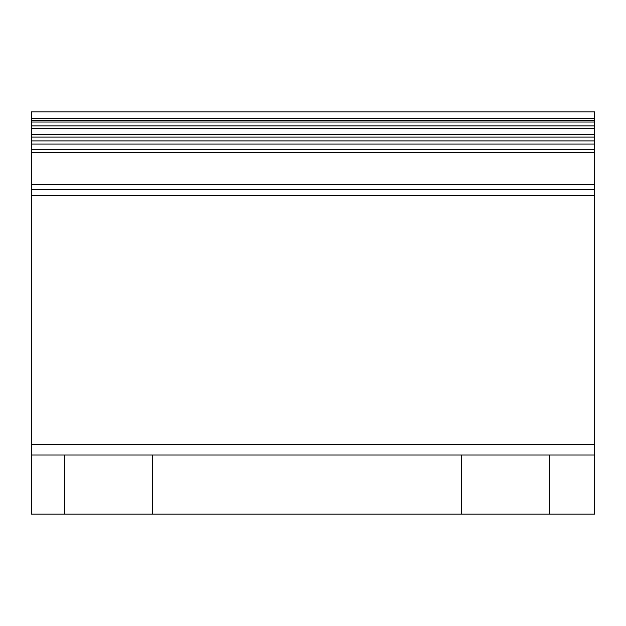 <?xml version="1.0" encoding="UTF-8"?>
<svg xmlns="http://www.w3.org/2000/svg" width="626" height="626" viewBox="0 0 626 626"><rect width="100%" height="100%" fill="white"/><g stroke="black" fill="none" stroke-linecap="round" stroke-linejoin="round"><path stroke-width="0.94" d="M594.7 455.024L594.7 111.913L31.3 111.913L31.3 514.087L594.7 514.087L594.7 455.024L31.3 455.024M594.7 118.212L31.3 118.212M594.7 120.294L31.3 120.294M594.7 122.039L31.3 122.039M594.7 125.912L31.3 125.912M594.7 128.698L31.3 128.698M594.7 134.277L31.3 134.277M594.7 137.094L31.3 137.094M594.7 140.92L31.3 140.92M594.7 144.074L31.3 144.074M594.7 149.301L31.3 149.301M594.7 152.447L31.3 152.447M594.7 184.592L31.3 184.592M594.7 189.662L31.3 189.662M594.7 195.789L31.3 195.789M594.7 444.217L31.3 444.217M549.691 514.087L549.691 455.024M461.495 455.024L461.495 514.087M152.588 514.087L152.588 455.024M64.392 514.087L64.392 455.024"/></g></svg>

